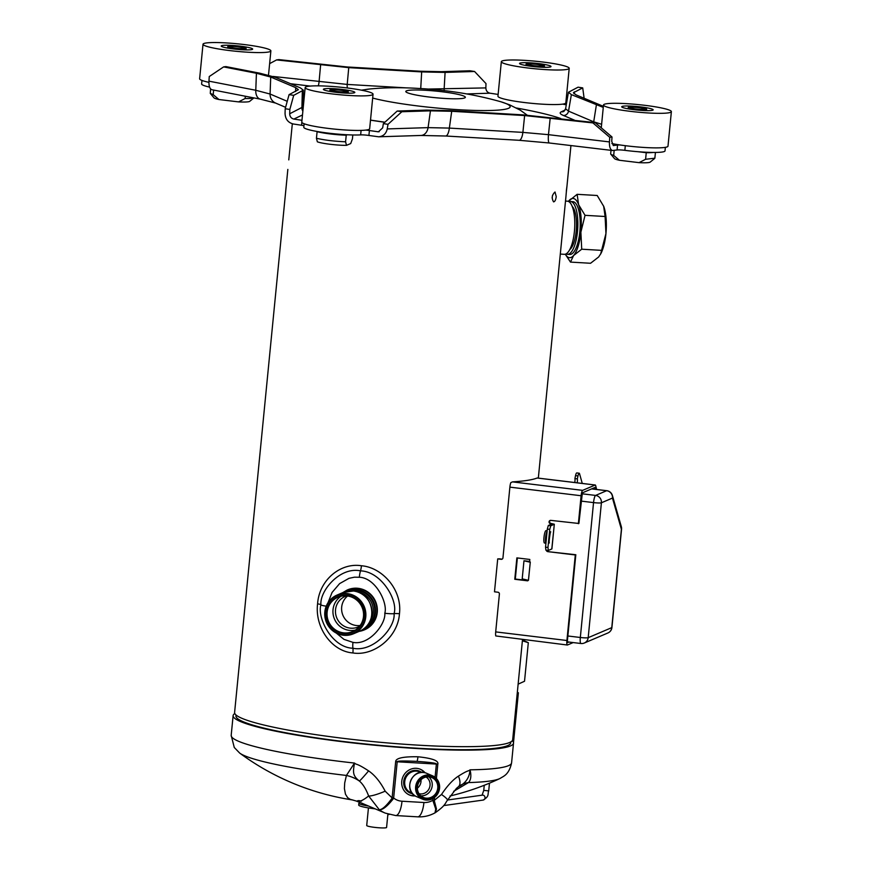<?xml version="1.0" encoding="UTF-8"?>
<svg xmlns="http://www.w3.org/2000/svg" width="871" height="871" viewBox="0 0 871 871"><rect width="100%" height="100%" fill="white"/><g stroke="black" fill="none" stroke-linecap="round" stroke-linejoin="round"><path stroke-width="1.31" d="M236.019 714.982L235.932 715.897A138.043 15.319 5.6 0 0 335.771 740.546A138.043 15.319 5.6 0 0 490.972 748.712A138.043 15.319 5.6 0 0 510.711 742.843L510.798 741.929M358.231 588.328A21.71 21.144 66.9 0 1 377.099 606.837A21.71 21.144 66.9 0 1 364.633 629.766L364.241 629.929A21.71 21.144 -113.1 0 0 376.718 607.076A21.71 21.144 -113.1 0 0 357.992 588.513A21.71 21.144 -113.1 0 0 357.839 588.502A21.71 21.144 -113.1 0 0 347.235 589.994L347.627 589.83A21.71 21.144 66.9 0 1 358.231 588.328M347.115 595.927A18.683 18.204 -113.1 0 0 327.256 616.962A18.683 18.204 -113.1 0 0 363.49 616.603A18.683 18.204 -113.1 0 0 347.115 595.927M347.061 595.481A19.184 18.683 -113.1 0 0 326.527 612.193A19.184 18.683 -113.1 0 0 343.337 633.424A19.184 18.683 -113.1 0 0 363.871 616.712A19.184 18.683 -113.1 0 0 347.061 595.481M359.549 626.347A16.636 16.201 66.9 0 1 335.651 613.946A16.636 16.201 66.9 0 1 346.56 595.873M347.616 595.993A16.636 16.201 -113.1 0 0 360.191 625.498M365.776 616.886A21.035 20.49 -113.1 0 0 347.344 593.597A21.035 20.49 -113.1 0 0 337.066 595.056A21.035 20.49 -113.1 0 0 324.981 617.278A21.035 20.49 -113.1 0 0 343.261 635.22A21.035 20.49 -113.1 0 0 353.55 633.761A21.035 20.49 -113.1 0 0 365.776 616.886M343.207 634.774A20.545 20.011 -113.1 0 0 365.189 616.864A20.545 20.011 -113.1 0 0 347.191 594.142A20.545 20.011 -113.1 0 0 325.21 612.041A20.545 20.011 -113.1 0 0 343.207 634.774M596.646 489.469L595.644 485.539A4.986 0.991 96.9 0 0 595.274 485.005A4.986 0.991 96.9 0 0 595.165 485.027L537.135 478.016A157.999 17.529 5.6 0 1 512.464 481.881L510.831 482.643A4.986 0.991 -83.1 0 0 509.883 487.139L502.948 557.875A1.666 1.622 66.9 0 1 501.173 559.324L497.711 558.899A139.708 15.504 5.6 0 0 499.519 558.834L501.696 559.095A1.666 1.622 -113.1 0 0 502.229 559.073M495.697 631.9L566.912 640.501A4.986 0.991 96.9 0 0 567.348 645.019L495.795 635.95A4.986 0.991 -83.1 0 1 495.697 631.9L499.399 594.066A1.666 1.622 66.9 0 0 497.94 592.226L494.488 591.801L497.711 558.899M566.912 640.501L575.296 554.958L547.783 551.637L575.818 554.74L567.424 640.381L567.631 642.548L568.85 642.047M546.335 550.222A1.666 1.622 -113.1 0 0 547.783 551.637M595.612 489.339L594.926 487.488L582.372 492.844L578.888 523.482L550.842 520.379A1.666 1.622 -113.1 0 0 549.078 522.252A1.666 1.622 -113.1 0 0 550.526 523.667L551.8 524.015L548.327 525.496L550.755 525.79L549.743 529.372L547.968 547.467L548.338 550.461L551.8 548.98L554.315 524.222L551.049 523.449A1.666 1.622 66.9 0 1 550.309 520.412M578.366 523.711L581.109 495.741A4.986 0.991 96.9 0 1 582.634 490.362L595.165 485.027M530.287 562.013L528.447 580.326L530.287 562.013L529.579 561.926L529.818 559.454L516.873 557.886L514.772 579.28L527.717 580.837L527.782 580.173M517.363 557.952L515.294 579.052L527.75 580.554M567.348 645.019A4.986 0.991 96.9 0 0 567.467 644.997L573.172 642.569M582.264 483.438L579.553 473.748A4.986 0.991 96.9 0 0 579.193 473.214A4.986 0.991 96.9 0 0 577.974 475.925L575.546 475.631L574.904 478.582A3.332 0.653 -83.1 0 1 574.773 482.523M575.546 475.631A4.986 0.991 -83.1 0 1 576.765 472.92L579.193 473.214M577.974 475.925L577.331 478.876A3.332 0.653 -83.1 0 1 577.201 482.817M574.904 478.582L577.331 478.876M548.305 551.419A1.666 1.622 66.9 0 1 546.934 550.287M548.327 525.496L547.315 529.078L545.54 547.173L545.91 550.167L548.338 550.461M554.228 524.309L550.755 525.79M545.54 547.173L547.968 547.467M547.315 529.078L549.743 529.372M545.921 543.21L544.517 543.036A6.239 1.23 -83.1 0 1 543.972 537.407A6.239 1.23 -83.1 0 1 546.019 530.657L547.14 530.798M560.303 254.071L564.277 254.31A26.609 8.841 -86.7 0 0 574.555 229.824A26.609 8.841 -86.7 0 0 568.415 201.419A26.609 8.841 -86.7 0 0 567.391 201.179L565.497 201.07M569.721 249.618A22.45 7.458 -86.7 0 0 576.417 228.365A22.45 7.458 -86.7 0 0 572.247 206.471M566.03 253.897A26.446 8.786 -86.7 0 0 567.424 254.321A26.446 8.786 -86.7 0 0 577.495 231.544A26.446 8.786 -86.7 0 0 570.505 201.528A26.446 8.786 -86.7 0 0 569.079 201.789M567.424 254.321L569.776 254.463A26.446 8.786 -86.7 0 0 580.086 228.572A26.446 8.786 -86.7 0 0 572.857 201.658L570.505 201.528M522.502 639.597L512.681 739.719A139.708 15.504 -174.4 0 1 372.135 741.515A139.708 15.504 -174.4 0 1 234.604 712.445L287.844 169.42M552.138 197.946L552.497 195.442M317.577 603.832C314.671 627.904 332.08 651.454 352.897 652.945C373.463 656.396 397.862 637.692 399.462 613.728C402.391 589.634 382.108 567.337 361.443 565.758C340.713 562.372 319.211 579.868 317.577 603.832A6.652 0.74 -174.4 0 1 320.931 604.801C319.505 591.191 339.81 566.444 360.496 570.864C381.4 571.42 398.319 600.609 394.062 613.641C395.728 627.131 373.572 652.684 352.918 648.242C331.971 647.708 316.902 617.724 320.931 604.801A8.318 0.925 5.6 0 0 326.233 606.172M565.921 196.737L566.302 192.317C567.032 185.599 567.043 185.229 566.324 191.206M556.231 196.606C555.785 199.927 554.892 201.68 553.564 201.865C551.441 198.174 551.931 194.886 555.012 192.001L556.231 196.606M565.257 254.201L570.483 262.095L590.549 263.271L598.66 256.967L601.001 253.352A29.668 9.853 -86.7 0 0 605.944 233.58A29.668 9.853 -86.7 0 0 603.745 206.405L597.201 195.496L577.135 194.32L568.382 201.408A29.668 9.853 -86.7 0 1 569.024 200.624A29.668 9.853 -86.7 0 1 578.594 204.674L577.135 194.32M600.631 254.082L605.944 233.58L605.105 216.498L603.647 206.144M585.04 215.322L578.594 204.674A29.668 9.853 -86.7 0 1 580.881 232.121L585.04 215.322L605.105 216.498M601.785 250.38L581.719 249.204L580.881 232.121A29.668 9.853 -86.7 0 1 573.608 255.508L581.719 249.204M570.483 262.095L573.608 255.508A29.668 9.853 -86.7 0 1 565.301 254.19M239.699 753.088L234.277 747.492L231.185 735.364A140.873 15.634 5.6 0 0 354.508 763.072L346.418 775.451A33.261 30.224 -162.7 0 1 359.44 781.08C362.989 784.14 366.049 789.104 368.629 795.974L379.266 809.692C382.478 810.095 387.04 806.6 392.952 799.208L391.906 798.446C386.278 806.045 382.064 809.79 379.266 809.692A33.261 31.16 -67 0 0 385.276 813.122L357.665 801.429L350.142 799.306L347.649 797.673L345.471 794.21L344.404 788.593L344.709 782.909L346.418 775.451A132.904 14.753 -174.4 0 1 239.699 753.088A255.061 255.061 0 0 0 352.929 800.014M368.607 770.879C356.065 762.669 356.838 765.184 354.508 763.072C352.94 772.25 352.472 775.593 359.44 781.08A16.636 0.969 129.5 0 0 368.607 770.879C374.835 775.168 380.366 781.929 385.167 791.184L392.113 797.901L395.663 761.679C395.761 758.14 403.186 756.507 417.949 756.779C432.201 758.238 438.821 760.688 437.819 764.139A9.984 1.111 -174.4 0 1 436.371 764.074L397.198 761.777C396.947 760.884 403.567 760.753 417.078 761.385C430.535 762.332 436.97 763.225 436.371 764.074L435.075 777.302M392.952 799.208L393.648 797.999A9.984 1.111 -174.4 0 1 392.113 797.901M425.07 772.784A13.969 13.087 113 0 0 420.355 769.267A13.969 13.087 113 0 0 416.262 768.309A13.969 13.087 113 0 0 402.141 779.153A13.969 13.087 113 0 0 409.446 794.983A13.969 13.087 113 0 0 413.551 795.942A13.969 13.087 113 0 0 415.26 795.931M420.029 769.126A13.969 13.087 -67 0 1 424.547 772.664M414.803 795.637A13.969 13.087 -67 0 1 412.898 795.669A13.969 13.087 -67 0 1 409.13 794.842M385.167 791.184A16.636 2.613 157.3 0 1 368.629 795.974C355.52 806.481 354.181 798.674 361.476 801.178M453.639 791.336L468.435 782.583A33.261 25.651 53.8 0 0 458.875 786.361L458.451 786.687M450.057 795.985A255.061 255.061 0 0 0 499.791 778.587A132.904 14.753 -174.4 0 1 468.435 782.583C470.95 780.046 471.483 775.789 470.035 769.822C469.491 777.727 465.55 783.399 458.222 786.851A16.636 7.643 -128.2 0 0 458.364 786.753L458.364 786.753A16.636 7.643 -128.2 0 0 458.418 776.137C452.898 779.73 447.259 785.849 441.499 794.483L434.27 800.362A9.984 1.111 5.6 0 1 432.822 800.297L433.235 801.57A9.984 3.419 -23.3 0 0 434.357 800.928L436.48 809.017L435.293 812.697C445.593 805.392 444.896 803.661 447.4 800.264A16.636 2.482 -150.5 0 0 441.499 794.483M234.811 713.523A140.873 15.634 5.6 0 0 233.123 715.624A140.873 15.634 5.6 0 0 418.744 748.635A140.873 15.634 5.6 0 0 513.52 743.115L511.582 762.854A140.873 15.634 5.6 0 1 470.035 769.822C467.977 771.706 469.327 769.235 458.418 776.137M435.141 812.774L435.021 812.85C429.566 815.822 423.763 817.161 417.601 816.835A16.636 5.52 -86.7 0 0 423.927 802.507L402.01 801.222A16.636 15.58 -67 0 1 393.648 797.999L397.198 761.777A9.984 1.111 5.6 0 1 395.663 761.679M433.235 801.57L435.729 809.061L435.021 812.85M513.52 743.115A140.873 15.634 5.6 0 0 512.268 740.72M426.67 798.74A11.279 10.572 113 0 0 438.385 788.201A11.279 10.572 113 0 0 428.859 776.409A11.279 10.572 113 0 0 417.133 786.959A11.279 10.572 113 0 0 426.67 798.74M437.754 788.103A10.79 10.104 113 0 0 431.809 777.574A10.79 10.104 113 0 0 428.641 776.845A10.79 10.104 113 0 0 417.742 785.207A10.79 10.104 113 0 0 423.393 797.433A10.79 10.104 113 0 0 437.754 788.103M426.572 799.643A12.205 11.432 113 0 0 439.245 788.244A12.205 11.432 113 0 0 428.946 775.506A12.205 11.432 113 0 0 416.273 786.905A12.205 11.432 113 0 0 426.572 799.643M426.365 800.068A12.695 11.889 113 0 0 439.561 788.211A12.695 11.889 113 0 0 432.56 775.821A12.695 11.889 113 0 0 428.826 774.95A12.695 11.889 113 0 0 415.99 784.804A12.695 11.889 113 0 0 422.642 799.197A12.695 11.889 113 0 0 426.365 800.068M417.394 788.201A9.146 8.568 113 0 0 420.998 781.559A9.146 8.568 113 0 0 420.998 779.697M426.082 777.03A9.146 8.568 -67 0 1 429.61 787.46A9.146 8.568 -67 0 1 420.541 793.938A9.146 8.568 -67 0 1 419.016 793.699M584.125 98.303L582.71 87.884L573.412 92.74L576.079 94.895L603.374 106.338M303.946 125.696A6.652 0.74 5.6 0 0 301.573 125.25L293.364 123.998C288.116 122.691 285.34 119.164 285.057 113.426L285.198 108.733L289.074 94.634L293.701 95.342L303.348 90.181L300.408 87.906L275.432 77.312L259.7 73.175L225.905 66.599L223.629 66.893L209.258 76.539L208.953 81.155C208.779 86.098 209.769 88.951 211.914 89.724L260.451 99.174L275.628 103.083L285.59 107.307M373.049 94.199A34.1 3.789 5.6 0 0 346.223 87.84A34.1 3.789 5.6 0 0 305.177 87.546A34.1 3.789 5.6 0 0 332.003 93.905A34.1 3.789 5.6 0 0 373.049 94.199L369.663 128.745A34.1 3.789 -174.4 0 1 365.722 130.095A6.652 0.74 5.6 0 1 369.402 130.53L378.395 131.815L382.663 127.874L383.36 123.628L397.209 111.042L401.836 111.738L387.998 124.335L387.236 128.919C386.136 133.709 383.294 136.333 378.7 136.801L368.912 135.462A6.652 0.74 5.6 0 0 360.648 134.885A31.596 3.506 5.6 0 1 325.329 132.74A31.596 3.506 5.6 0 1 303.794 127.275L304.142 123.747M625.313 145.686L624.855 150.335A31.596 3.506 5.6 0 0 665.019 150.879L665.368 147.362M611.867 143.584A34.1 3.789 -174.4 0 0 620.076 144.967A6.652 0.74 5.6 0 0 617.561 145.032L613.293 145.566L611.736 141.276L612.019 136.997L595.176 122.615L523.025 114.874L450.1 110.617L426.681 110.105L397.209 111.042M624.855 150.335A6.652 0.74 5.6 0 0 617.082 149.975L612.553 150.509C610.321 149.856 609.275 146.992 609.45 141.919L609.754 137.302L592.911 122.909L595.176 122.615M401.836 111.738L430.437 110.835L451.711 111.292L524.636 115.56L592.911 122.909M609.754 137.302L612.019 136.997M387.236 128.919L428.075 127.634L449.36 128.091L522.883 132.392L548.469 134.667L550.222 117.846M383.36 123.628L387.998 124.335M289.074 94.634L298.372 89.702L295.694 87.633L270.718 77.04L256.422 73.273L223.629 66.893M303.141 108.374L302.923 106.937L289.695 113.774C289.836 116.649 291.219 118.412 293.843 119.066L301.965 120.296M293.701 95.342L289.836 109.441L289.695 113.774M285.198 108.733L289.836 109.441M208.953 81.155L255.78 90.268L270.086 94.035L287.234 101.308M201.974 80.437L201.626 83.954A31.596 3.506 5.6 0 0 209.584 87.111M269.629 63.637L276.597 59.914L278.862 59.609L347.137 66.969L420.062 71.226L441.336 71.683L469.937 70.78L474.564 71.487L485.985 83.572L485.855 87.906C485.996 90.78 487.379 92.544 490.003 93.197L498.125 94.427M406.855 87.906L347.202 84.422L273.102 76.452M485.855 87.906L427.519 89.071M276.597 59.914L348.748 67.644L421.673 71.912L445.092 72.413L474.564 71.487M501.337 61.678A34.1 3.789 5.6 0 0 528.164 68.025A34.1 3.789 5.6 0 0 569.209 68.33A34.1 3.789 5.6 0 0 542.383 61.972A34.1 3.789 5.6 0 0 501.337 61.678L497.951 96.224A34.1 3.789 -174.4 0 0 524.778 102.571A34.1 3.789 -174.4 0 0 562.808 104.106A6.652 0.74 5.6 0 0 565.562 104.651L566.281 104.77M582.71 87.884L578.072 87.187L568.436 92.239L571.365 94.623L603.276 107.405M601.621 124.27L593.706 121.82L568.523 111.14L565.595 108.777L568.436 92.239M528.447 580.326L522.197 578.867L523.972 560.772L530.221 562.231M581.926 493.77L595.579 495.425A6.652 6.478 -113.1 0 1 601.404 502.785A6.652 0.74 -174.4 0 1 593.543 502.6L580.326 637.485A6.652 0.74 -174.4 0 0 588.186 637.681L611.769 627.632L621.404 529.318L612.465 498.081L601.404 502.785L588.186 637.681A6.652 6.478 66.9 0 1 584.31 643.016L607.904 632.977A6.652 6.652 0 0 0 611.921 627.501L621.556 529.187A6.652 6.652 0 0 0 621.328 526.705L612.389 495.468A6.652 6.652 0 0 0 606.782 490.689A6.652 1.317 96.9 0 0 606.63 490.721L591.616 488.903M611.921 627.501A6.652 0.74 5.6 0 1 611.769 627.632A6.652 6.478 66.9 0 1 607.904 632.977M621.328 526.705A6.652 5.901 -16 0 1 621.404 529.318A6.652 0.74 5.6 0 0 621.556 529.187M529.622 561.457L523.972 560.772M531.974 66.403A15.798 1.753 -174.4 0 1 519.552 63.463A15.798 1.753 -174.4 0 1 538.572 63.594A15.798 1.753 -174.4 0 1 550.995 66.544A15.798 1.753 -174.4 0 1 531.974 66.403M562.808 104.106A34.1 3.789 5.6 0 0 565.823 102.876L569.209 68.33M252.318 49.418A15.798 1.753 -174.4 0 1 235.203 49.146A15.798 1.753 -174.4 0 1 221.223 46.021A15.798 1.753 -174.4 0 1 221.572 45.706A15.798 1.753 -174.4 0 1 238.687 45.978A15.798 1.753 -174.4 0 1 252.666 49.103A15.798 1.753 -174.4 0 1 252.318 49.418M253.94 97.9L249.694 101.352A18.041 2.003 -174.4 0 1 238.556 101.896L218.937 99.523A18.041 2.003 -174.4 0 1 213.994 97.846L210.281 93.393M238.556 101.896L245.11 98.521A22.2 2.461 5.6 0 0 253.853 97.89M210.586 88.907L210.281 93.382L213.188 94.667L218.937 99.523M245.11 98.521L245.328 96.224M213.188 94.667L213.635 90.061M203.008 44.236A34.1 3.789 5.6 0 0 233.188 50.975A34.1 3.789 5.6 0 0 270.13 51.574A34.1 3.789 5.6 0 0 270.881 50.888A34.1 3.789 5.6 0 0 240.701 44.149A34.1 3.789 5.6 0 0 203.76 43.55A34.1 3.789 5.6 0 0 203.008 44.236L199.622 78.782A34.1 3.789 5.6 0 0 208.909 82.331M342.412 89.473A15.798 1.753 -174.4 0 1 354.835 92.413A15.798 1.753 -174.4 0 1 335.814 92.272A15.798 1.753 -174.4 0 1 323.391 89.332A15.798 1.753 -174.4 0 1 342.412 89.473M346.495 145.348A18.041 2.003 -174.4 0 1 317.36 141.821L316.445 138.271C324.556 140.133 334.268 141.309 345.58 141.799L346.495 145.348L350.708 143.552L352.428 138.881L352.809 134.972M347.268 134.776L346.233 135.212L345.58 141.799M317.458 131.543L317.098 131.695A22.2 2.461 5.6 0 0 346.233 135.212M316.445 138.271L317.098 131.695M305.177 87.546L301.791 122.092A34.1 3.789 5.6 0 0 327.376 128.298A34.1 3.789 5.6 0 0 365.722 130.095M622.068 106.458A15.798 1.753 -174.4 0 1 639.183 106.73A15.798 1.753 -174.4 0 1 653.163 109.855A15.798 1.753 -174.4 0 1 652.815 110.171A15.798 1.753 -174.4 0 1 635.699 109.898A15.798 1.753 -174.4 0 1 621.72 106.774A15.798 1.753 -174.4 0 1 622.068 106.458M654.698 158.446L650.191 162.104A18.041 2.003 -174.4 0 1 639.042 162.648L645.596 159.284L654.85 158.184M611.017 150.324L610.669 153.851A22.2 2.461 5.6 0 0 610.778 154.145A22.2 2.461 5.6 0 0 613.685 155.419L619.433 160.275L639.042 162.648M619.433 160.275A18.041 2.003 -174.4 0 1 614.49 158.609L610.778 154.145M638.258 151.739L646.249 152.697A22.2 2.461 5.6 0 0 653.272 152.447M613.685 155.419L614.175 150.356M645.596 159.284L646.249 152.697M620.076 144.967A34.1 3.789 5.6 0 0 667.992 146.186L671.378 111.64A34.1 3.789 5.6 0 0 641.198 104.901A34.1 3.789 5.6 0 0 604.256 104.302A34.1 3.789 5.6 0 0 603.505 104.988A34.1 3.789 5.6 0 0 633.685 111.728A34.1 3.789 5.6 0 0 670.626 112.326A34.1 3.789 5.6 0 0 671.378 111.64M536.797 64.356A7.306 0.806 -174.4 0 1 542.535 65.717A7.306 0.806 -174.4 0 1 533.749 65.652A7.306 0.806 -174.4 0 1 528.011 64.291A7.306 0.806 -174.4 0 1 536.797 64.356M533.346 65.826A9.233 1.023 5.6 0 0 544.462 65.902A9.233 1.023 5.6 0 0 537.2 64.182A9.233 1.023 5.6 0 0 526.084 64.106A9.233 1.023 5.6 0 0 533.346 65.826M229.835 46.696A7.306 0.806 -174.4 0 1 237.75 46.827A7.306 0.806 -174.4 0 1 244.218 48.275A7.306 0.806 -174.4 0 1 244.054 48.417A7.306 0.806 -174.4 0 1 236.139 48.286A7.306 0.806 -174.4 0 1 229.683 46.849A7.306 0.806 -174.4 0 1 229.835 46.696M245.927 48.645A9.233 1.023 5.6 0 0 246.134 48.46A9.233 1.023 5.6 0 0 237.968 46.631A9.233 1.023 5.6 0 0 227.962 46.479A9.233 1.023 5.6 0 0 227.756 46.664A9.233 1.023 5.6 0 0 235.932 48.482A9.233 1.023 5.6 0 0 245.927 48.645M337.589 91.52A7.306 0.806 -174.4 0 1 331.851 90.159A7.306 0.806 -174.4 0 1 340.637 90.225A7.306 0.806 -174.4 0 1 346.386 91.586A7.306 0.806 -174.4 0 1 337.589 91.52M341.04 90.051A9.233 1.023 5.6 0 0 329.924 89.974A9.233 1.023 5.6 0 0 337.186 91.695A9.233 1.023 5.6 0 0 348.302 91.771A9.233 1.023 5.6 0 0 341.04 90.051M644.551 109.169A7.306 0.806 -174.4 0 1 636.636 109.049A7.306 0.806 -174.4 0 1 630.179 107.601A7.306 0.806 -174.4 0 1 630.332 107.46A7.306 0.806 -174.4 0 1 638.247 107.579A7.306 0.806 -174.4 0 1 644.703 109.027A7.306 0.806 -174.4 0 1 644.551 109.169M628.459 107.231A9.233 1.023 5.6 0 0 628.252 107.416A9.233 1.023 5.6 0 0 636.429 109.234A9.233 1.023 5.6 0 0 646.424 109.398A9.233 1.023 5.6 0 0 646.63 109.213A9.233 1.023 5.6 0 0 638.454 107.394A9.233 1.023 5.6 0 0 628.459 107.231M359.799 802.333L359.026 802.953A19.957 2.21 5.6 0 0 358.874 803.193A19.957 2.21 5.6 0 0 368.64 806.078M358.874 803.193L358.7 805.033A19.957 2.21 5.6 0 0 374.399 808.756A19.957 2.21 5.6 0 0 375.183 808.854M368.444 807.918L366.713 825.501A9.984 1.111 5.6 0 0 372.396 827.069A9.984 1.111 5.6 0 0 386.582 827.45L387.889 814.102M518.136 684.138L524.527 681.253L528.316 642.678L522.469 639.978M522.382 640.806L528.316 642.678M513.498 742.604L518.376 692.783L517.341 692.173M518.376 692.783L517.298 692.608M359.2 631.355A21.71 21.144 -113.1 0 0 364.241 629.929L359.19 631.366M355.466 630.071A18.683 18.204 66.9 0 1 341.051 596.232M362.782 629.483A20.73 20.185 -113.1 0 0 375.336 607.74A20.73 20.185 -113.1 0 0 357.404 589.689A20.73 20.185 -113.1 0 0 357.262 589.667A20.73 20.185 -113.1 0 0 346.549 591.355M349.641 590.897A20.098 19.576 66.9 0 1 356.925 590.331A20.098 19.576 66.9 0 1 357.066 590.353A20.098 19.576 66.9 0 1 365.265 627.577M356.141 591.485A19.129 18.629 66.9 0 1 356.348 591.507A19.129 18.629 66.9 0 1 356.479 591.518A19.129 18.629 66.9 0 1 369.348 622.482M353.419 591.017A21.035 20.49 66.9 0 1 371.699 608.949A21.035 20.49 66.9 0 1 359.625 631.181C378.907 624.213 374.007 592.28 353.528 590.995L343.13 592.465A21.035 20.49 66.9 0 1 353.419 591.017M551.049 523.449L550.428 524.592M509.883 487.139L581.109 495.741M595.154 487.738L594.523 487.662M512.464 481.881L582.634 490.362M545.932 543.112A6.239 1.23 -83.1 0 1 545.54 538.06A6.239 1.23 -83.1 0 1 545.584 537.603A6.239 1.23 -83.1 0 1 547.097 531.288M328.04 602.688L332.069 592.454L339.636 583.603L348.988 578.333L354.443 577.179L359.32 577.244C375.913 577.865 388.02 603.342 384.786 613.26C386.038 623.636 369.369 645.672 352.94 642.363L343.98 639.368L336.293 633.075M361.432 565.758A6.652 1.317 -83.1 0 1 360.496 570.864A8.318 1.644 96.9 0 0 359.32 577.244M352.897 652.956A6.652 1.317 96.9 0 0 352.918 648.242A8.318 1.644 -83.1 0 1 352.94 642.363M399.462 613.728A6.652 0.74 5.6 0 0 394.062 613.641A8.318 0.925 -174.4 0 1 384.786 613.26M417.949 756.779A9.984 3.31 93.3 0 1 417.078 761.385M437.819 764.139L436.415 778.532M434.564 797.411L434.27 800.362M432.996 798.467L432.822 800.297A16.636 15.58 -67 0 1 423.927 802.507M417.601 816.835L395.674 815.55A16.636 5.52 -86.7 0 0 402.01 801.222M426.725 773.339A12.695 11.889 113 0 0 422.99 772.479A12.695 11.889 113 0 0 410.165 782.332A12.695 11.889 113 0 0 416.806 796.725C402.086 791.227 412.538 766.578 426.725 773.339L432.56 775.821M412.266 793.285L410.96 792.741A11.312 10.594 -67 0 1 405.026 779.959A11.312 10.594 -67 0 1 416.392 771.129A11.312 10.594 -67 0 1 416.469 771.14A11.312 10.594 -67 0 1 419.789 771.913L421.096 772.468M412.68 793.775A11.889 11.138 -67 0 1 403.785 780.949A11.889 11.138 -67 0 1 415.99 770.367A11.889 11.138 -67 0 1 416.077 770.367A11.889 11.138 -67 0 1 421.727 772.425M428.848 776.856A10.79 10.104 -67 0 1 431.406 789.006A10.79 10.104 -67 0 1 421.02 795.833A10.79 10.104 -67 0 1 420.813 795.811M574.011 93.763L574.337 91.858M256.422 73.273L255.78 90.268A9.984 6.435 101 0 0 260.451 99.174M430.437 110.835L428.075 127.634A9.984 7.545 88.2 0 1 420.998 135.462L445.636 136.007L519.16 140.296L549.263 142.986L612.553 150.509M617.561 145.032L617.082 149.975M549.263 142.986A9.984 1.807 96.8 0 1 548.469 134.667L609.45 141.919M377.611 131.771L379.179 131.717M524.636 115.56L522.883 132.392A9.984 3.31 93.3 0 1 519.16 140.296M445.636 136.007A9.984 3.31 93.3 0 0 449.36 128.091L451.711 111.292M369.402 130.53L368.912 135.462M361.095 130.4L360.648 134.885M301.856 122.365L301.573 125.25M302.324 91.248L301.91 107.982A4.986 4.878 -115.4 0 0 302.868 111.107M302.498 114.961L293.843 119.066M295.596 91.542L295.694 87.633M275.628 103.083A9.984 9.352 113 0 1 270.086 94.035L270.718 77.04M320.604 65.14L319.058 81.907A4.986 0.904 -83.2 0 1 318.274 85.859M310.272 86.077L290.576 83.736M348.748 67.644L347.202 84.422A4.986 1.655 -86.7 0 0 347.409 87.993M445.092 72.413L444.134 89.223A4.986 3.767 -91.8 0 0 444.232 90.704M490.003 93.197L466.878 93.926M420.726 88.581L421.673 71.912M565.595 108.777L563.918 111.39A4.986 4.878 64.6 0 1 561.294 111.815L565.203 109.964M574.468 120.154L563.395 115.462A4.986 4.671 -67 0 0 568.523 111.14L571.365 94.623M563.395 115.462C559.999 114.003 559.302 112.794 561.294 111.815M596.341 105.206L593.706 121.82A4.986 4.671 -67 0 1 593.565 122.419M448.685 92.664A29.941 3.321 -174.4 0 1 462.338 98.445A29.941 3.321 -174.4 0 1 422.479 96.115A29.941 3.321 -174.4 0 1 408.826 90.334A29.941 3.321 -174.4 0 1 448.685 92.664M362.325 90.344A75.396 8.362 -174.4 0 1 367.693 89.223A75.396 8.362 -174.4 0 1 370.077 88.951C385.32 87.525 401.422 87.35 418.363 88.428C447.161 89.92 474.673 94.373 500.901 101.776A75.396 8.362 -174.4 0 1 489.339 110.508A75.396 8.362 -174.4 0 1 402.075 103.801A75.396 8.362 -174.4 0 1 372.668 98.064M370.502 120.165A139.295 15.46 5.6 0 0 371.667 120.35A139.295 15.46 5.6 0 0 372.821 120.525A139.295 15.46 5.6 0 0 384.851 122.278M560.717 118.521A139.295 15.46 5.6 0 0 516.525 108.026M304.512 94.362A139.295 15.46 5.6 0 0 303.239 94.623M567.848 635.982L580.326 637.485A6.652 1.317 96.9 0 0 580.913 643.506A6.652 6.652 0 0 0 584.31 643.016M606.945 490.765A6.652 1.317 96.9 0 0 606.782 490.689L591.692 488.871M612.389 495.468A6.652 5.901 -16 0 1 612.465 498.081A6.652 6.478 -113.1 0 0 606.63 490.721L595.579 495.425A6.652 1.317 96.9 0 0 593.543 502.6L581.077 501.086M447.542 800.014L482.414 795.136A2.493 2.254 82 0 1 485.016 797.618A2.493 2.254 82 0 1 483.1 800.079L443.687 805.588M482.055 795.256L483.753 790.389L488.718 790.879C487.346 794.352 489.752 796.17 483.1 800.079M342.695 592.65L347.235 589.994M353.55 633.761L359.625 631.181M337.066 595.056L343.13 592.465M537.244 477.994L595.274 485.005M551.898 548.904L554.315 524.222M549.133 542.437L549.372 542.927C548.48 543.972 550.461 529.927 550.701 531.931L550.352 532.344M458.799 786.415L456.48 788.364L447.4 800.264M395.674 815.55L385.276 813.122M511.582 762.854C509.361 773.829 503.732 775.985 503.765 776.246L499.791 778.587M233.123 715.624L231.185 735.364M422.642 799.197L416.806 796.725M378.7 136.801L420.998 135.462M302.923 106.937L303.348 90.181M500.901 101.776L509.481 104.77L520.216 110.138L527.173 115.135M361.378 90.159L370.077 88.951M384.917 122.212L370.513 120.1M567.391 641.873L580.913 643.506M268.508 75.124L270.881 50.888M654.861 158.184L655.428 152.447M601.273 127.819L603.505 104.988M544.321 67.317L544.462 65.902M525.942 65.521L526.084 64.106M245.992 49.876L246.134 48.46M227.625 48.079L227.756 46.664M348.16 93.186L348.302 91.771M329.793 91.39L329.924 89.974M646.489 110.628L646.63 109.213M628.111 108.831L628.252 107.416M292.318 123.78L288.78 159.883M570.941 145.566L566.869 187.156M565.932 196.683L538.332 478.125M389.141 814.472L387.835 814.657M488.718 790.879L489.469 783.171M483.753 790.389L484.254 785.283"/></g></svg>
